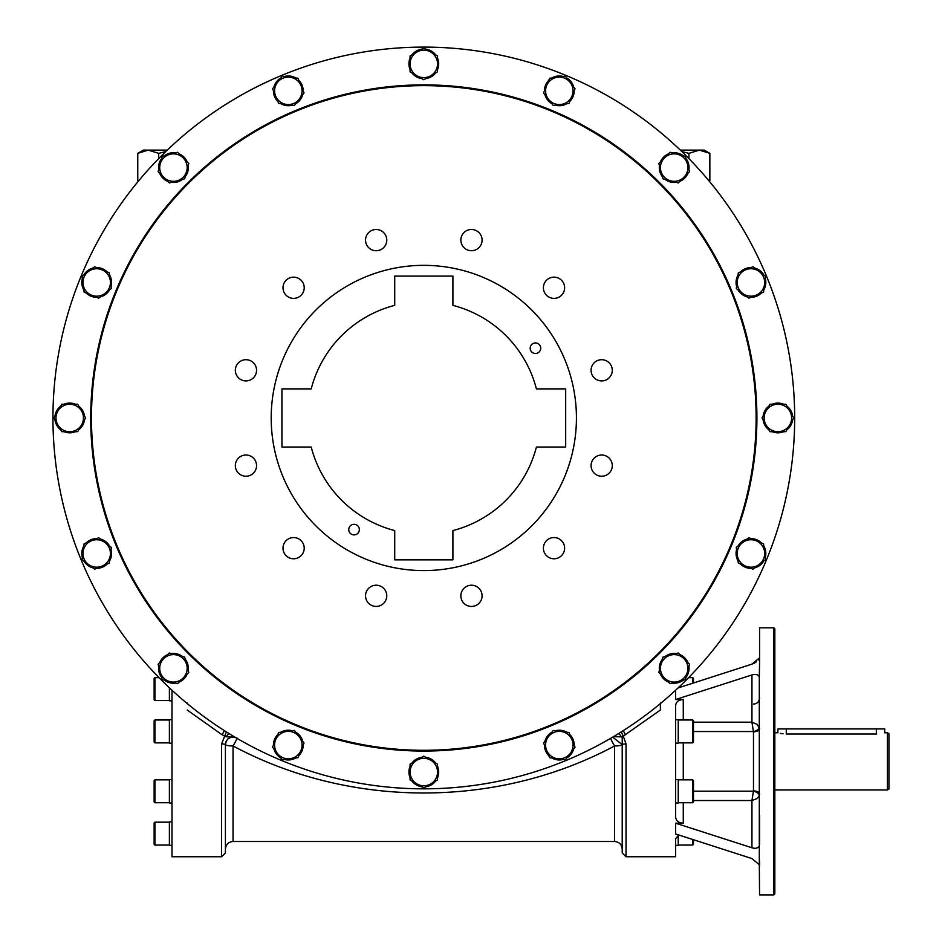 <?xml version="1.0" encoding="UTF-8"?>
<svg xmlns="http://www.w3.org/2000/svg" width="942" height="942" viewBox="0 0 942 942"><rect width="100%" height="100%" fill="white"/><g stroke="black" fill="none" stroke-linecap="round" stroke-linejoin="round"><path stroke-width="1.41" d="M621.261 731.899L623.286 736.126L621.379 736.844L614.102 736.715M618.117 733.853A3.815 1.319 -120.8 0 1 621.379 736.844M660.366 703.003L660.366 710.044L623.286 736.126L626.03 743.956A3.815 0.695 -0 0 0 622.215 744.651L612.665 737.139M625.618 734.713A3.815 0.601 57.1 0 1 623.533 730.462L622.85 730.886M660.366 703.592L660.366 710.044M678.687 834.965L675.638 838.733L675.638 856.749L626.03 856.749L626.03 743.956M675.638 705.994L675.638 705.57C676.062 701.849 678.605 699.835 683.268 699.517L675.638 699.517L751.94 674.943C755.519 673.871 757.98 674.484 759.311 676.78L759.311 864.709L751.94 858.574L675.638 833.988L675.638 823.19L683.268 823.19C678.617 822.884 676.073 820.871 675.638 817.15L675.638 816.726M675.638 705.57L675.638 817.15M675.638 699.517L675.638 690.227M187.246 703.592L187.246 703.003M229.507 733.853A3.815 1.319 120.8 0 0 226.245 736.844L221.994 734.713A3.815 0.601 122.9 0 0 224.09 730.462L224.773 730.886M221.994 734.713L187.246 710.044M236.878 737.951C230.378 735.855 226.551 738.092 225.409 744.651A3.815 0.695 -0 0 0 221.594 743.956L226.363 731.899M171.986 690.227L171.986 856.749L221.594 856.749L225.409 852.934L225.409 744.498M226.245 736.844L233.522 736.715M622.215 744.521A7.63 1.472 180 0 1 614.584 745.958C497.305 808.625 350.353 808.672 233.039 745.958L233.039 841.489L614.584 841.489L614.584 745.958A7.63 0.754 59.5 0 1 610.687 738.304M225.409 744.521A7.63 1.472 180 0 0 233.039 745.958A7.63 0.754 120.5 0 0 233.91 744.486A7.63 0.754 120.5 0 0 236.937 738.304M626.03 856.749L622.215 852.934L622.215 744.651L612.653 737.15M773.877 627.819L773.877 894.9L774.83 893.946L774.83 628.773L773.877 627.819L759.57 627.819L759.57 661.684L759.311 658.011L751.94 664.145L754.271 663.156M754.589 662.98L756.473 661.696M758.228 659.93L759.228 658.222M759.311 845.928C757.98 848.224 755.531 848.848 751.94 847.776L675.638 823.19M759.57 661.684L759.311 676.78M678.087 687.943L751.94 664.145M234.97 737.15L231.285 737.103L227.799 739.023L225.962 741.743L225.409 744.651L225.409 852.934M622.215 736.597L622.215 744.498M759.311 864.709L759.57 894.9L773.877 894.9M693.489 791.174L753.423 791.174A6.099 3.097 15.4 0 1 759.358 795.366L759.57 794.035L758.887 796.402L756.662 798.722L751.94 800.535L751.94 847.776M759.57 844.373L759.57 815.619L759.57 844.373M675.638 845.339L678.228 845.339L678.228 835.213M759.57 861.023L759.57 865.957M759.57 794.035A6.099 3.144 180 0 0 753.47 790.88L751.94 800.535L693.489 800.535M675.638 743.144L678.228 743.144L678.228 719.712L675.638 719.712M675.638 803.008L678.228 803.008L678.228 779.576L675.638 779.576M693.489 731.545L753.423 731.545L751.94 722.173L757.215 724.41L759.57 728.684A6.099 3.144 0 0 1 753.47 731.828L753.423 731.545A6.099 3.097 164.6 0 0 759.358 727.354M171.986 719.712L169.395 719.712L169.395 743.144L171.986 743.144L169.395 743.144M171.986 700.813L169.395 700.813L169.395 687.801M169.395 845.339L171.986 845.339L169.395 845.339L169.395 821.907L171.986 821.907M169.395 803.008L171.986 803.008L169.395 803.008L169.395 779.576L171.986 779.576M693.489 839.734L693.489 844.303L692.723 845.068L692.723 839.499M692.723 719.982L693.489 720.748L693.489 742.108L692.723 742.873L692.723 719.982L678.228 719.982M692.723 779.846L693.489 780.612L693.489 801.972L692.723 802.737L692.723 779.846L678.228 779.846M692.723 802.737L678.228 802.737M692.723 683.221L692.723 677.651L688.59 677.651M154.135 742.108L154.135 720.748L154.9 719.982L154.9 742.873L169.395 742.873L154.9 742.873L154.135 742.108L154.9 742.873M154.9 700.542L154.135 699.776L154.135 678.417L154.9 677.651L154.9 700.542L169.395 700.542M154.135 844.303L154.9 845.068L154.135 844.303L154.135 822.943L154.9 822.178L154.9 845.068L169.395 845.068M154.135 801.972L154.135 780.612L154.9 779.846L154.9 802.737L169.395 802.737L154.9 802.737L154.135 801.972L154.9 802.737M693.489 682.974L693.489 678.417L692.723 677.651M680.324 150.119L704.251 150.119L709.856 153.358L699.388 150.119L709.856 153.358L709.856 180.64L708.796 180.64M138.827 180.64L137.768 180.64L137.768 153.358L148.224 150.119L137.768 153.358L143.372 150.119L148.224 150.119L158.692 153.358L158.692 158.633M699.388 150.119L688.932 153.358L688.932 158.633M688.932 153.358L681.855 151.591M165.768 151.591L158.692 153.358M887.388 789.973L888.918 789.09L888.918 733.618L887.388 732.746L887.388 789.973L774.83 789.973M876.708 734.006C887.541 732.629 887.541 732.629 876.708 734.006L786.276 734.006C775.454 732.629 775.454 732.629 786.276 734.006L786.276 728.931L884.726 728.931L884.726 732.852M780.317 733.359L783.049 733.806M167.299 150.119L148.224 150.119M774.83 732.746L777.892 732.746L777.892 728.931L786.276 728.931M423.806 47.1A370.865 370.865 0 0 1 744.992 603.398A370.865 370.865 0 0 1 102.631 603.398A370.865 370.865 0 0 1 423.806 47.1M54.977 419.873A14.884 14.884 0 0 0 60.7 429.788A14.884 14.884 0 0 1 54.977 419.873M164.355 680.124A14.884 14.884 0 0 0 175.412 683.08A14.884 14.884 0 0 1 164.355 680.124M83.779 560.879A14.884 14.884 0 0 0 92.869 567.849A14.884 14.884 0 0 1 83.779 560.879M792.646 416.058A14.884 14.884 0 0 0 786.923 406.143A14.884 14.884 0 0 1 792.646 416.058M765.304 557.346A14.884 14.884 0 0 0 763.809 545.995A14.884 14.884 0 0 1 765.304 557.346M683.268 155.807A14.884 14.884 0 0 0 672.211 152.851A14.884 14.884 0 0 1 683.268 155.807M763.832 275.052A14.884 14.884 0 0 0 754.754 268.081A14.884 14.884 0 0 1 763.832 275.052M425.725 786.794A14.884 14.884 0 0 0 435.64 781.071A14.884 14.884 0 0 1 425.725 786.794M284.425 759.452A14.884 14.884 0 0 0 295.776 757.957A14.884 14.884 0 0 1 284.425 759.452M672.211 683.08A14.884 14.884 0 0 0 683.268 680.124A14.884 14.884 0 0 1 672.211 683.08M566.719 757.992A14.884 14.884 0 0 0 573.69 748.914A14.884 14.884 0 0 1 566.719 757.992M82.319 278.585A14.884 14.884 0 0 0 83.814 289.936A14.884 14.884 0 0 1 82.319 278.585M421.898 49.125A14.884 14.884 0 0 0 411.984 54.86A14.884 14.884 0 0 1 421.898 49.125M563.186 76.479A14.884 14.884 0 0 0 551.847 77.974A14.884 14.884 0 0 1 563.186 76.479M161.659 158.515A14.884 14.884 0 0 0 158.692 169.572A14.884 14.884 0 0 1 161.659 158.515M280.893 77.939A14.884 14.884 0 0 0 273.934 87.017A14.884 14.884 0 0 1 280.893 77.939M423.806 85.64A332.326 332.326 0 0 1 711.61 584.134A332.326 332.326 0 0 1 136.001 584.134A332.326 332.326 0 0 1 423.806 85.64M288.299 557.358A10.621 10.621 0 0 1 288.299 538.977A10.621 10.621 0 0 1 304.219 548.173A10.621 10.621 0 0 1 288.299 557.358M236.76 470.929A10.621 10.621 0 0 1 245.944 455.01A10.621 10.621 0 0 1 255.141 470.929A10.621 10.621 0 0 1 236.76 470.929M235.335 370.312A10.621 10.621 0 0 1 251.255 361.116A10.621 10.621 0 0 1 251.255 379.496A10.621 10.621 0 0 1 235.335 370.312M284.413 282.459A10.621 10.621 0 0 1 302.806 282.459A10.621 10.621 0 0 1 293.61 298.379A10.621 10.621 0 0 1 284.413 282.459M370.842 230.908A10.621 10.621 0 0 1 386.773 240.104A10.621 10.621 0 0 1 370.842 249.3A10.621 10.621 0 0 1 370.842 230.908M471.471 229.483A10.621 10.621 0 0 1 480.667 245.415A10.621 10.621 0 0 1 462.275 245.415A10.621 10.621 0 0 1 471.471 229.483M559.324 278.573A10.621 10.621 0 0 1 559.324 296.954A10.621 10.621 0 0 1 543.393 287.757A10.621 10.621 0 0 1 559.324 278.573M610.863 365.001A10.621 10.621 0 0 1 601.667 380.921A10.621 10.621 0 0 1 592.483 365.001A10.621 10.621 0 0 1 610.863 365.001M612.288 465.619A10.621 10.621 0 0 1 596.368 474.815A10.621 10.621 0 0 1 596.368 456.434A10.621 10.621 0 0 1 612.288 465.619M563.21 553.472A10.621 10.621 0 0 1 544.817 553.472A10.621 10.621 0 0 1 554.014 537.552A10.621 10.621 0 0 1 563.21 553.472M476.782 605.023A10.621 10.621 0 0 1 460.85 595.827A10.621 10.621 0 0 1 476.782 586.63A10.621 10.621 0 0 1 476.782 605.023M376.152 606.436A10.621 10.621 0 0 1 366.956 590.516A10.621 10.621 0 0 1 385.349 590.516A10.621 10.621 0 0 1 376.152 606.436M423.806 265.35A152.616 152.616 0 0 1 555.98 494.279A152.616 152.616 0 0 1 291.643 494.279A152.616 152.616 0 0 1 423.806 265.35M295.776 77.974A14.884 14.884 0 0 0 284.425 76.479M303.194 90.868A14.884 14.884 0 0 0 298.814 80.294M295.729 103.738A14.884 14.884 0 0 0 302.688 94.659M280.846 103.714A14.884 14.884 0 0 0 292.197 105.21M273.427 90.809A14.884 14.884 0 0 0 277.808 101.383M304.03 92.917L294.387 105.492L286.521 104.456A13.741 13.741 0 0 0 301.004 85.581L304.03 92.917M301.004 85.581A13.741 13.741 0 0 0 277.419 82.484A13.741 13.741 0 0 0 286.521 104.456L278.655 103.42L272.591 88.772L282.247 76.184L297.966 78.257L301.004 85.581M175.412 152.851A14.884 14.884 0 0 0 164.355 155.807M187.199 161.93A14.884 14.884 0 0 0 179.11 153.84M185.233 176.684A14.884 14.884 0 0 0 188.188 165.627M171.468 182.348A14.884 14.884 0 0 0 182.524 179.38M163.731 177.308A13.741 13.741 0 0 0 186.704 171.15A13.741 13.741 0 0 0 169.89 154.323L177.543 152.274L188.765 163.484L184.656 178.815L169.336 182.913L163.731 177.308A13.741 13.741 0 0 1 160.175 164.038L162.224 156.384L169.89 154.323A13.741 13.741 0 0 0 160.175 164.038L158.115 171.703L163.731 177.308L159.681 173.257A14.884 14.884 0 0 0 167.77 181.359M573.69 87.017A14.884 14.884 0 0 0 566.719 77.939M569.804 101.383A14.884 14.884 0 0 0 574.196 90.809M555.427 105.21A14.884 14.884 0 0 0 566.778 103.714M544.923 94.659A14.884 14.884 0 0 0 551.894 103.738M548.809 80.294A14.884 14.884 0 0 0 544.429 90.868M575.032 88.772L568.968 103.42L553.237 105.492L543.581 92.917L546.619 85.581A13.741 13.741 0 0 0 561.102 104.456A13.741 13.741 0 0 0 570.204 82.484L575.032 88.772M565.377 76.184L570.204 82.484A13.741 13.741 0 0 0 557.523 77.22L565.377 76.184M549.657 78.257L557.523 77.22A13.741 13.741 0 0 0 546.619 85.581L549.657 78.257M435.64 54.86A14.884 14.884 0 0 0 425.725 49.125M437.547 69.614A14.884 14.884 0 0 0 437.547 58.168M425.725 78.645A14.884 14.884 0 0 0 435.64 72.923M411.984 72.923A14.884 14.884 0 0 0 421.898 78.645M410.076 58.168A14.884 14.884 0 0 0 410.076 69.614M437.547 55.955L437.547 71.816L423.806 79.752L410.076 71.816L410.076 63.891A13.741 13.741 0 0 0 430.682 75.784A13.741 13.741 0 0 0 430.682 51.998L437.547 55.955M423.806 48.03L430.682 51.998A13.741 13.741 0 0 0 416.941 51.998L423.806 48.03M410.076 55.955L416.941 51.998A13.741 13.741 0 0 0 410.076 63.891L410.076 55.955M92.869 268.081A14.884 14.884 0 0 0 83.779 275.052M107.235 271.967A14.884 14.884 0 0 0 96.661 267.587M111.05 286.344A14.884 14.884 0 0 0 109.555 274.993M100.511 296.848A14.884 14.884 0 0 0 109.59 289.877M86.146 292.962A14.884 14.884 0 0 0 96.72 297.342M94.612 266.739L109.272 272.815L111.344 288.535L98.757 298.19L91.433 295.152A13.741 13.741 0 0 0 110.308 280.669A13.741 13.741 0 0 0 88.324 271.567L94.612 266.739M82.036 276.395L88.324 271.567A13.741 13.741 0 0 0 83.073 284.26L82.036 276.395M84.109 292.126L83.073 284.26A13.741 13.741 0 0 0 91.433 295.152L84.109 292.126M551.847 757.957A14.884 14.884 0 0 0 563.186 759.452M544.429 745.063A14.884 14.884 0 0 0 548.809 755.637M551.894 732.181A14.884 14.884 0 0 0 544.923 741.272M566.778 732.217A14.884 14.884 0 0 0 555.427 730.721M574.196 745.122A14.884 14.884 0 0 0 569.804 734.548M549.657 757.674L543.581 743.014L553.237 730.439L568.968 732.511L571.994 739.835A13.741 13.741 0 0 0 548.409 736.726A13.741 13.741 0 0 0 557.523 758.71L549.657 757.674M565.377 759.747L557.523 758.71A13.741 13.741 0 0 0 570.204 753.447L565.377 759.747M575.032 747.159L570.204 753.447A13.741 13.741 0 0 0 571.994 739.835L575.032 747.159M660.424 674.001A14.884 14.884 0 0 0 668.514 682.09M662.391 659.247A14.884 14.884 0 0 0 659.435 670.304M676.156 653.583A14.884 14.884 0 0 0 665.099 656.55M687.943 662.673A14.884 14.884 0 0 0 679.841 654.572M685.964 677.416A14.884 14.884 0 0 0 688.932 666.359M670.08 683.657L658.858 672.435L662.968 657.116L678.287 653.018L683.892 658.623A13.741 13.741 0 0 0 660.907 664.781A13.741 13.741 0 0 0 677.734 681.608L670.08 683.657M685.399 679.547L677.734 681.608A13.741 13.741 0 0 0 687.448 671.893L685.399 679.547M689.497 664.228L687.448 671.893A13.741 13.741 0 0 0 683.892 658.623L689.497 664.228M277.419 753.447L272.591 747.159L275.617 739.835A13.741 13.741 0 0 0 290.101 758.71A13.741 13.741 0 0 0 301.004 750.35L297.966 757.674L282.247 759.747L273.934 748.914A14.884 14.884 0 0 0 280.893 757.992M277.808 734.548A14.884 14.884 0 0 0 273.427 745.122M292.197 730.721A14.884 14.884 0 0 0 280.846 732.217M302.688 741.272A14.884 14.884 0 0 0 295.729 732.181M298.814 755.637A14.884 14.884 0 0 0 303.194 745.063M275.617 739.835L278.655 732.511L294.387 730.439L304.03 743.014L301.004 750.35A13.741 13.741 0 0 0 286.521 731.475A13.741 13.741 0 0 0 275.617 739.835M411.984 781.071A14.884 14.884 0 0 0 421.898 786.794M410.076 766.317A14.884 14.884 0 0 0 410.076 777.762M421.898 757.286A14.884 14.884 0 0 0 411.984 763.008M435.64 763.008A14.884 14.884 0 0 0 425.725 757.286M437.547 777.762A14.884 14.884 0 0 0 437.547 766.317M410.076 779.976L410.076 764.115L423.806 756.179L437.547 764.115L437.547 772.04A13.741 13.741 0 0 0 416.941 760.147A13.741 13.741 0 0 0 416.941 783.932L410.076 779.976M423.806 787.901L416.941 783.932A13.741 13.741 0 0 0 430.682 783.932L423.806 787.901M437.547 779.976L430.682 783.932A13.741 13.741 0 0 0 437.547 772.04L437.547 779.976M763.809 289.936A14.884 14.884 0 0 0 765.304 278.585M750.904 297.342A14.884 14.884 0 0 0 761.477 292.962M738.033 289.877A14.884 14.884 0 0 0 747.112 296.848M738.069 274.993A14.884 14.884 0 0 0 736.573 286.344M750.962 267.587A14.884 14.884 0 0 0 740.388 271.967M763.515 292.126L748.866 298.19L736.279 288.535L738.351 272.815L745.675 269.777A13.741 13.741 0 0 0 742.579 293.362A13.741 13.741 0 0 0 764.551 284.26L763.515 292.126M765.587 276.395L764.551 284.26A13.741 13.741 0 0 0 759.299 271.567L765.587 276.395M752.999 266.739L759.299 271.567A13.741 13.741 0 0 0 745.675 269.777L752.999 266.739M688.932 169.572A14.884 14.884 0 0 0 685.964 158.515M679.841 181.359A14.884 14.884 0 0 0 687.943 173.257M665.099 179.38A14.884 14.884 0 0 0 676.156 182.348M659.435 165.627A14.884 14.884 0 0 0 662.391 176.684M668.514 153.84A14.884 14.884 0 0 0 660.424 161.93M689.497 171.703L678.287 182.913L662.968 178.815L658.858 163.484L664.463 157.879A13.741 13.741 0 0 0 670.622 180.864A13.741 13.741 0 0 0 687.448 164.038L689.497 171.703M685.399 156.384L687.448 164.038A13.741 13.741 0 0 0 677.734 154.323L685.399 156.384M670.08 152.274L677.734 154.323A13.741 13.741 0 0 0 664.463 157.879L670.08 152.274M754.754 567.849A14.884 14.884 0 0 0 763.832 560.879M740.388 563.964A14.884 14.884 0 0 0 750.962 568.344M736.573 549.586A14.884 14.884 0 0 0 738.069 560.926M747.112 539.083A14.884 14.884 0 0 0 738.033 546.054M761.477 542.969A14.884 14.884 0 0 0 750.904 538.588M752.999 569.192L738.351 563.116L736.279 547.396L748.866 537.741L756.191 540.779A13.741 13.741 0 0 0 737.315 555.262A13.741 13.741 0 0 0 759.299 564.364L752.999 569.192M765.587 559.536L759.299 564.364A13.741 13.741 0 0 0 764.551 551.671L765.587 559.536M763.515 543.805L764.551 551.671A13.741 13.741 0 0 0 756.191 540.779L763.515 543.805M786.923 429.788A14.884 14.884 0 0 0 792.646 419.873M772.169 431.695A14.884 14.884 0 0 0 783.614 431.695M763.126 419.873A14.884 14.884 0 0 0 768.849 429.788M768.849 406.143A14.884 14.884 0 0 0 763.126 416.058M783.614 404.224A14.884 14.884 0 0 0 772.169 404.224M785.816 431.695L769.955 431.695L762.031 417.965L769.955 404.224L777.892 404.224A13.741 13.741 0 0 0 765.987 424.83A13.741 13.741 0 0 0 789.785 424.83L785.816 431.695M793.753 417.965L789.785 424.83A13.741 13.741 0 0 0 789.785 411.101L793.753 417.965M785.816 404.224L789.785 411.101A13.741 13.741 0 0 0 777.892 404.224L785.816 404.224M83.814 545.995A14.884 14.884 0 0 0 82.319 557.346M96.72 538.588A14.884 14.884 0 0 0 86.146 542.969M109.59 546.054A14.884 14.884 0 0 0 100.511 539.083M109.555 560.926A14.884 14.884 0 0 0 111.05 549.586M96.661 568.344A14.884 14.884 0 0 0 107.235 563.964M84.109 543.805L98.757 537.741L111.344 547.396L109.272 563.116L101.948 566.154A13.741 13.741 0 0 0 105.045 542.568A13.741 13.741 0 0 0 83.073 551.671L84.109 543.805M82.036 559.536L83.073 551.671A13.741 13.741 0 0 0 88.324 564.364L82.036 559.536M94.612 569.192L88.324 564.364A13.741 13.741 0 0 0 101.948 566.154L94.612 569.192M158.692 666.359A14.884 14.884 0 0 0 161.659 677.416M167.77 654.572A14.884 14.884 0 0 0 159.681 662.673M182.524 656.55A14.884 14.884 0 0 0 171.468 653.583M188.188 670.304A14.884 14.884 0 0 0 185.233 659.247M183.148 678.052A13.741 13.741 0 0 0 176.99 655.067A13.741 13.741 0 0 0 160.175 671.893L158.115 664.228L169.336 653.018L184.656 657.116L188.765 672.435L183.148 678.052A13.741 13.741 0 0 1 169.89 681.608L162.224 679.547L160.175 671.893A13.741 13.741 0 0 0 169.89 681.608L177.543 683.657L183.148 678.052L179.11 682.09A14.884 14.884 0 0 0 187.199 674.001M60.7 406.143A14.884 14.884 0 0 0 54.977 416.058M75.454 404.224A14.884 14.884 0 0 0 64.009 404.224M84.486 416.058A14.884 14.884 0 0 0 78.763 406.143M78.763 429.788A14.884 14.884 0 0 0 84.486 419.873M64.009 431.695A14.884 14.884 0 0 0 75.454 431.695M61.807 404.224L77.668 404.224L85.592 417.965L77.668 431.695L69.732 431.695A13.741 13.741 0 0 0 81.624 411.101A13.741 13.741 0 0 0 57.839 411.101L61.807 404.224M53.871 417.965L57.839 411.101A13.741 13.741 0 0 0 57.839 424.83L53.871 417.965M61.807 431.695L57.839 424.83A13.741 13.741 0 0 0 69.732 431.695L61.807 431.695M536.41 447.05A116.302 116.302 0 0 1 452.902 530.57L452.902 559.842L394.722 559.842L394.722 530.57A116.302 116.302 0 0 1 311.213 447.05L281.941 447.05L281.941 388.881L311.213 388.881A116.302 116.302 0 0 1 394.722 305.361L394.722 276.088L452.902 276.088L452.902 305.361A116.302 116.302 0 0 1 536.41 388.881L565.683 388.881L565.683 447.05L536.41 447.05M540.72 348.21A5.275 5.275 0 0 1 532.807 352.779A5.275 5.275 0 0 1 532.807 343.642A5.275 5.275 0 0 1 540.72 348.21M359.338 529.592A5.275 5.275 0 0 1 351.413 534.173A5.275 5.275 0 0 1 351.413 525.024A5.275 5.275 0 0 1 359.338 529.592M221.594 743.956L221.594 856.749M683.268 802.737L683.268 823.19M683.268 699.517L683.268 719.982M693.489 722.173L751.94 722.173L751.94 674.943M683.268 742.873L683.268 779.846M753.47 790.88L753.47 731.828M876.331 728.931L876.331 734.006M423.806 84.874A333.091 333.091 0 0 1 712.282 584.511A333.091 333.091 0 0 1 135.342 584.511A333.091 333.091 0 0 1 423.806 84.874M233.039 841.489C228.4 841.936 225.856 844.479 225.409 849.119M614.584 841.489C619.224 841.936 621.767 844.479 622.215 849.119M753.47 704.121C757.18 703.768 759.217 701.731 759.57 698.022M692.723 845.068L678.228 845.068L692.723 845.068M692.723 742.873L678.228 742.873M154.9 719.982L169.395 719.982M154.135 678.417L154.9 677.651L159.033 677.651M154.9 822.178L169.395 822.178M154.9 779.846L169.395 779.846M887.388 732.746L885.103 732.746"/></g></svg>
